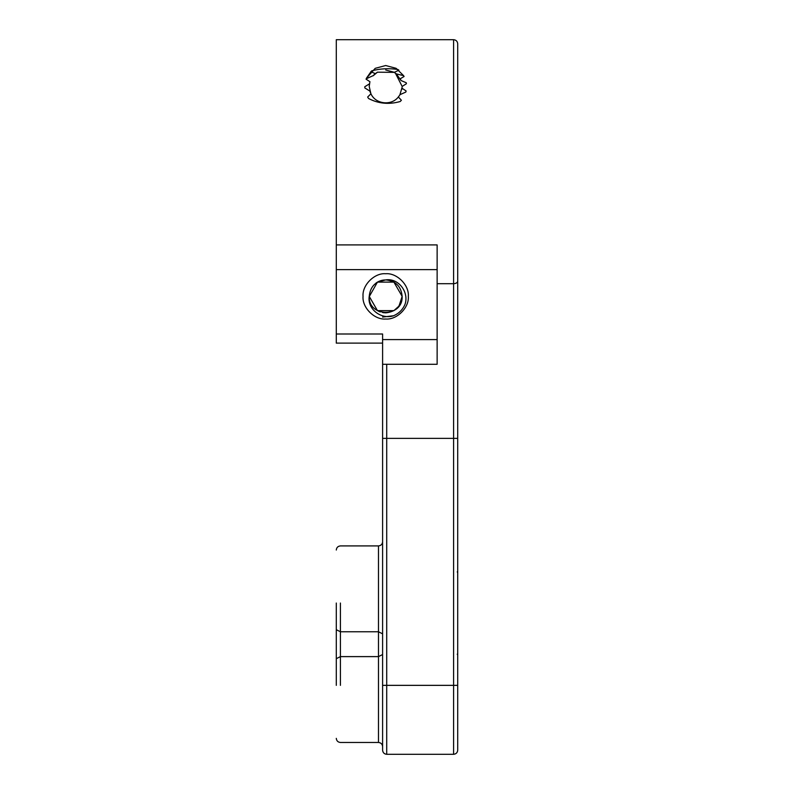 <?xml version="1.0" encoding="UTF-8"?>
<svg xmlns="http://www.w3.org/2000/svg" width="794" height="794" viewBox="0 0 794 794"><rect width="100%" height="100%" fill="white"/><g stroke="black" fill="none" stroke-linecap="round" stroke-linejoin="round"><path stroke-width="1.19" d="M336.289 685.351L336.289 603.033M457.711 43.829L457.711 750.181L457.711 685.351L453.602 685.351L453.602 283.696L437.137 283.696L437.137 244.919L336.289 244.919L336.289 39.7L453.602 39.7C456.103 39.948 457.473 41.328 457.711 43.829L457.711 111.22M408.324 296.37C409.337 285.175 396.881 272.719 385.686 273.732C374.48 272.719 362.034 285.175 363.047 296.37C362.034 307.576 374.48 320.022 385.686 319.009C396.881 320.022 409.337 307.576 408.324 296.37C409.337 285.175 396.881 272.719 385.686 273.732C374.48 272.719 362.034 285.175 363.047 296.37C362.034 307.576 374.48 320.022 385.686 319.009C396.881 320.022 409.337 307.576 408.324 296.37M382.599 376.644L382.599 348.814L382.599 376.644M369.22 296.648L377.448 282.118L385.686 279.905C375.751 280.957 370.262 286.445 369.22 296.37C367.156 309.303 381.497 319.813 393.526 315.764C398.826 313.521 402.637 309.759 404.96 304.489C409.317 292.49 398.727 277.831 385.686 279.905C395.68 280.887 401.168 286.376 402.141 296.37C403.154 317.61 368.208 317.61 369.22 296.37C368.208 317.61 403.154 317.61 402.141 296.37C400.702 307.814 394.181 313.203 382.599 312.548M377.448 282.118L385.686 279.905L377.448 282.118L393.913 282.118L402.141 296.37L393.913 282.118L377.448 282.118L393.913 282.118L402.141 296.37L393.913 282.118L377.448 282.118L393.913 282.118L402.141 296.37L393.913 282.118L377.448 282.118L393.913 282.118L402.141 296.37L393.913 282.118L377.448 282.118L393.913 282.118L402.141 296.37L393.913 282.118L377.448 282.118L393.913 282.118L402.141 296.37L393.913 282.118L377.448 282.118L393.913 282.118L402.141 296.37L393.913 282.118L377.448 282.118L393.913 282.118L402.141 296.37L393.913 282.118L377.448 282.118L393.913 282.118L402.141 296.37C403.154 317.61 368.208 317.61 369.22 296.37C368.208 317.61 403.154 317.61 402.141 296.37C403.154 317.61 368.208 317.61 369.22 296.37C368.208 317.61 403.154 317.61 402.141 296.37C403.154 317.61 368.208 317.61 369.22 296.37C368.208 317.61 403.154 317.61 402.141 296.37C403.154 317.61 368.208 317.61 369.22 296.37C368.208 317.61 403.154 317.61 402.141 296.37L402.141 296.37C403.154 317.61 368.208 317.61 369.22 296.37C368.208 317.61 403.154 317.61 402.141 296.37C403.154 317.61 368.208 317.61 369.22 296.37C368.208 317.61 403.154 317.61 402.141 296.37L398.975 306.087L393.913 310.633L377.448 310.633L369.22 296.37M378.202 311.04L380.167 311.893M369.22 86.447L370.867 93.632L369.22 86.447L369.925 81.683L366.064 79.192L366.362 78.427M402.131 87.151L399.928 94.704L405.833 92.054L406.111 90.953L402.052 88.243L401.913 89.236M398.449 96.848L399.054 96.054M399.481 95.429L399.829 94.873M373.111 75.817L377.448 72.185L394.211 72.363L377.448 72.185L375.324 73.653L377.448 72.185L394.211 72.363L377.448 72.185L375.324 73.653L377.448 72.185L394.211 72.363L377.448 72.185L375.324 73.653L377.448 72.185L394.211 72.363L377.448 72.185L375.324 73.653L377.448 72.185L394.211 72.363L377.448 72.185L375.324 73.653L377.448 72.185L394.211 72.363L377.448 72.185L375.324 73.653L377.448 72.185L394.211 72.363L377.448 72.185L375.324 73.653L377.448 72.185L394.211 72.363L377.448 72.185L375.324 73.653L377.448 72.185L394.211 72.363L377.448 72.185L375.324 73.653L377.448 72.185L394.211 72.363L398.896 70.229L397.953 69.505C389 68.115 380.276 68.562 371.751 70.835L370.848 71.698L375.324 73.653M402.141 86.407L395.422 73.177M375.225 73.733L374.361 74.487M374.103 74.735L373.448 75.43M385.686 69.981L393.913 72.185M402.141 86.447L406.419 83.727L406.27 82.765L401.049 80.531L400.245 78.775L404.086 76.502L403.61 75.668L396.315 73.872L394.211 72.363M399.412 95.538L398.35 96.967L401.387 100.262L400.196 101.513C389.06 104.699 378.53 103.706 368.605 98.525L368.049 97.702M369.418 83.886L364.764 86.754L364.813 87.926L369.885 91.092L370.937 93.771L367.652 97.057M373.329 75.559L366.193 78.824M401.049 80.531L396.315 73.872M370.937 93.771C375.602 104.361 391.521 105.959 398.35 96.967M369.885 91.092L370.332 92.402M398.489 96.799L399.054 96.044M437.137 283.696L437.137 364.287L383.413 364.287L386.708 364.287L386.708 685.351L382.599 685.351L382.599 750.181L382.599 333.996L336.289 333.996L336.289 244.919M394.112 282.237L392.137 281.225C386.321 279.041 380.941 279.647 376.009 283.051M402.141 296.37C400.831 307.467 394.558 312.896 383.323 312.667L385.884 312.836C395.779 311.764 401.198 306.286 402.141 296.37M336.289 660.816L336.289 682.175M382.599 343.117L336.289 343.117L336.289 333.996M382.599 364.158L383.413 364.287M393.566 315.754L382.599 317.064M403.61 75.668L396.146 68.334L385.686 65.525L375.225 68.334L366.461 78.189L371.245 71.301M340.408 603.033L340.408 685.351M378.48 685.351L378.48 742.469L378.48 631.766L340.408 631.766L336.289 629.692M378.48 603.033L378.48 545.915L378.48 631.766L382.599 633.84M457.711 281.205C457.453 282.714 456.084 283.537 453.602 283.696L453.602 39.7M382.599 654.544L378.48 656.618L340.408 656.618L336.289 658.692M437.137 269.623L336.289 269.623M382.599 339.594L437.137 339.594M457.711 438.377L382.599 438.377M453.602 685.351L453.602 754.3L453.602 685.351L386.708 685.351L386.708 754.3L386.708 685.351M382.599 541.806C382.331 544.287 380.961 545.657 378.48 545.915L340.408 545.915C337.916 546.183 336.547 547.552 336.289 550.034M382.599 746.578C382.331 744.097 380.961 742.727 378.48 742.469L340.408 742.469C337.916 742.201 336.547 740.832 336.289 738.351M457.711 750.181C457.453 752.662 456.084 754.042 453.602 754.3L386.708 754.3C384.227 754.042 382.857 752.662 382.599 750.181M457.235 571.869L457.711 572.702M457.235 654.196L457.711 655.03"/></g></svg>
